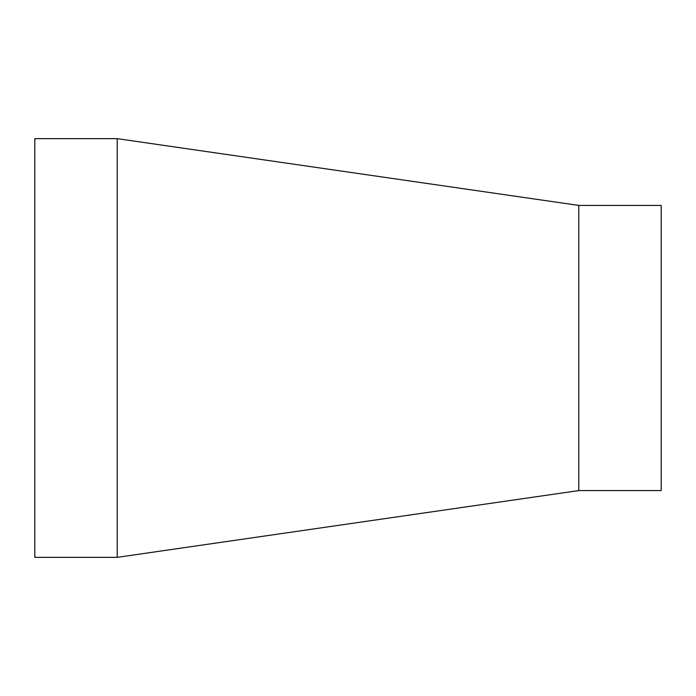 <?xml version="1.0" encoding="UTF-8"?>
<svg xmlns="http://www.w3.org/2000/svg" width="696" height="696" viewBox="0 0 696 696"><rect width="100%" height="100%" fill="white"/><g stroke="black" fill="none" stroke-linecap="round" stroke-linejoin="round"><path stroke-width="1.04" d="M578.776 348L578.776 490.584L117.224 557.348L117.224 138.652L578.776 205.416L578.776 348M578.776 205.416L661.2 205.416L661.2 490.584L578.776 490.584M117.224 138.652L34.8 138.652L34.8 557.348L117.224 557.348"/></g></svg>
